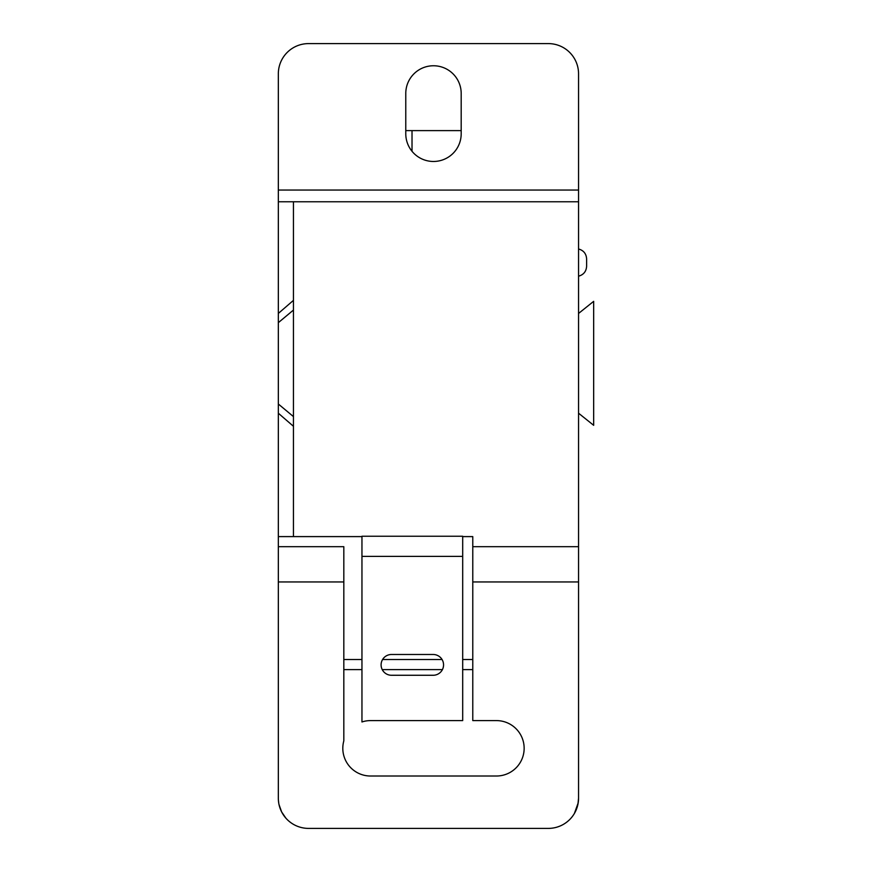 <?xml version="1.0" encoding="UTF-8"?>
<svg xmlns="http://www.w3.org/2000/svg" width="872" height="872" viewBox="0 0 872 872"><rect width="100%" height="100%" fill="white"/><g stroke="black" fill="none" stroke-linecap="round" stroke-linejoin="round"><path stroke-width="1.31" d="M593.668 425.318L593.668 301.341L578.55 313.462L578.55 413.197L593.668 425.318M578.55 413.197L578.55 581.951L472.777 581.951L472.777 720.599L496.451 720.599A27.708 27.708 0 0 1 524.148 748.307A27.708 27.708 0 0 1 496.451 776.015L370.513 776.015A27.708 27.708 0 0 1 343.819 740.906L343.819 546.69L278.332 546.69L278.332 536.607L293.45 536.607L293.45 300.36L278.332 313.44L278.332 322.662L293.45 310.061M575.564 811.287L577.929 804.289L578.55 798.174L578.55 581.951M278.332 201.77L578.55 201.77L578.55 73.826A30.226 30.226 0 0 0 548.335 43.6L308.557 43.6A30.226 30.226 0 0 0 278.332 73.826L278.332 313.44M578.55 201.77L578.55 313.462M586.616 258.853C586.246 253.676 583.553 250.384 578.55 248.989L578.55 276.184C583.553 274.789 586.246 271.497 586.616 266.32L586.616 258.853L586.616 266.32M293.45 201.77L293.45 300.36M578.55 546.69L472.777 546.69L472.777 536.607L462.694 536.607M361.956 536.607L293.45 536.607M472.777 546.69L472.777 581.951M278.386 799.886L278.735 803.079M279.018 804.584L281.634 811.919M281.689 812.017L285.885 818.165M289.831 821.904L291.455 823.092M296.894 826.057L297.908 826.46M578.55 798.174A30.226 30.226 0 0 1 548.335 828.4L308.557 828.4A30.226 30.226 0 0 1 278.332 798.174L278.332 546.69M293.45 416.598L278.332 404.009L278.332 536.607M278.332 404.009L278.332 322.662M461.19 130.615L405.774 130.615M578.55 190.052L278.332 190.052M461.19 93.468L461.19 133.765A27.708 27.708 0 0 1 433.482 161.473A27.708 27.708 0 0 1 405.774 133.765L405.774 93.468A27.708 27.708 0 0 1 433.482 65.76A27.708 27.708 0 0 1 461.19 93.468M278.332 413.219L293.45 426.299M361.956 556.39L361.956 721.962A27.708 27.708 0 0 1 370.513 720.599L462.694 720.599L462.694 536.236L361.956 536.236L361.956 556.39L462.694 556.39M391.746 654.491L432.904 654.491A10.388 10.388 0 0 1 443.554 664.747A10.388 10.388 0 0 1 433.166 675.266L391.484 675.266A10.388 10.388 0 0 1 381.097 664.747A10.388 10.388 0 0 1 391.746 654.491M343.819 659.515L361.956 659.515M382.579 659.515L442.071 659.515M462.694 659.515L472.777 659.515M412.02 151.292L412.02 130.615M343.819 581.951L278.332 581.951M560.445 825.86L561.285 825.479M572.021 816.944L573.514 814.884M574.386 813.5L578.191 802.861M343.819 669.598L361.956 669.598M382.23 669.598L442.42 669.598M462.694 669.598L472.777 669.598"/></g></svg>
